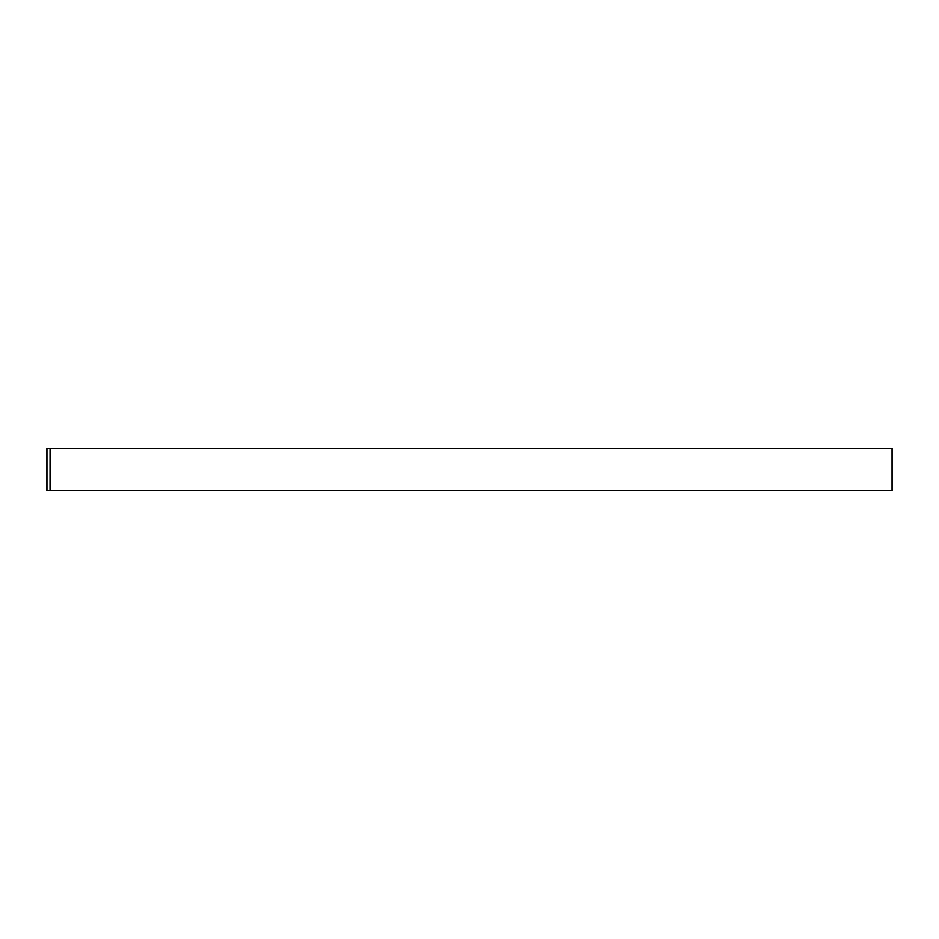 <?xml version="1.0" encoding="UTF-8"?>
<svg xmlns="http://www.w3.org/2000/svg" width="939" height="939" viewBox="0 0 939 939"><rect width="100%" height="100%" fill="white"/><g stroke="black" fill="none" stroke-linecap="round" stroke-linejoin="round"><path stroke-width="1.41" d="M46.95 448.455L50.131 448.455L50.131 490.545L892.05 490.545L892.05 448.455L50.131 448.455L50.107 490.545L46.95 490.545L46.95 448.455"/></g></svg>

